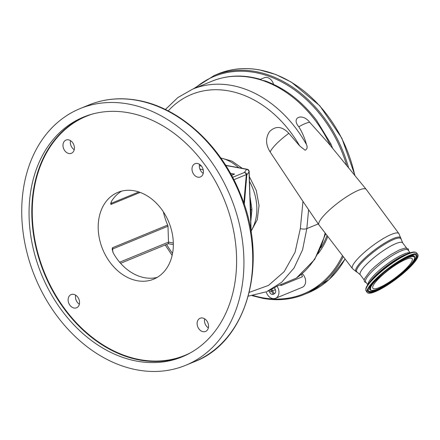 <?xml version="1.0" encoding="UTF-8"?>
<svg xmlns="http://www.w3.org/2000/svg" width="440" height="440" viewBox="0 0 440 440"><rect width="100%" height="100%" fill="white"/><g stroke="black" fill="none" stroke-linecap="round" stroke-linejoin="round"><path stroke-width="0.66" d="M367.785 284.746L365.701 281.985A26.532 5.572 -37 0 1 365.525 280.412A26.532 5.572 -37 0 1 370.997 272.569A26.532 5.572 -37 0 1 393.03 255.123A26.532 5.572 -37 0 1 408.095 250.069L410.179 252.835M324.868 214.456A29.568 6.21 -37 0 1 349.327 195.074A29.568 6.21 -37 0 1 366.185 189.343A29.568 6.21 -37 0 1 366.223 189.393L398.882 233.591A29.079 6.105 -37 0 0 382.382 239.107A29.079 6.105 -37 0 0 358.209 258.242A29.079 6.105 -37 0 0 352.418 268.571L318.973 224.961A29.568 6.21 -37 0 1 318.934 224.912A29.568 6.21 -37 0 1 324.868 214.456M249.299 292.347L268.494 285.406L284.158 271.678L295.064 252.269L300.333 228.586L302.973 201.421L270.16 151.993A26.12 5.484 -37 0 1 275.303 145.019A26.12 5.484 -37 0 1 288.844 133.32L299.701 145.937A107.371 81.769 -112.4 0 0 290.609 132.176A107.371 81.769 -112.4 0 0 168.218 110.913M332.613 148.291L330.924 143.985L316.547 120.324C302.066 101.31 284.972 88.176 265.265 80.922L261.734 80.212A111.843 85.173 -112.4 0 0 212.003 81.18L192.676 89.133A111.843 85.173 67.6 0 1 306.46 144.551C304.821 138.298 302.275 132.374 298.815 126.77A26.12 5.484 -37 0 1 309.7 122.293L328.477 143.231L366.185 189.343M306.46 144.551C307.648 147.186 307.202 149.083 305.129 150.249L299.701 145.937M220.776 157.977L231.913 161.101L242.336 168.361M270.16 151.993C265.65 144.782 265.419 138.023 269.462 131.709C275.55 125.615 282.013 126.148 288.844 133.32M249.321 176.528L256.278 190.482L259.05 205.568L257.257 219.764L251.136 231.132M298.815 126.77C290.78 117.502 302.456 112.635 309.7 122.293M273.537 84.343A8.162 6.215 -112.4 0 0 271.761 80.63A8.162 6.215 -112.4 0 0 264.22 77.764L260.398 79.338M330.924 143.985L329.808 144.347A111.843 85.173 -112.4 0 0 315.293 120.456A111.843 85.173 -112.4 0 0 261.734 80.212L260.75 79.442C243.612 74.437 227.365 75.014 212.003 81.18M325.705 233.734L314.65 259.496L296.318 278.135L276.947 286.193A99.6 75.845 67.6 0 1 274.5 287.727L271.761 289.195A99.6 75.845 -112.4 0 1 270.738 289.735L273.306 294.261L274.335 293.81C275.655 293.013 276.023 291.643 275.435 289.707A13.778 10.494 67.6 0 1 274.5 287.727M308.611 209.726L306.823 228.619L302.561 249.854L294.002 268.054L281.584 282.354L266.948 291.5A99.6 75.845 67.6 0 0 268.917 290.648L270.738 289.735M276.947 286.193A8.162 6.215 67.6 0 1 275.534 298.309A8.162 6.215 67.6 0 1 267.993 295.444A8.162 6.215 67.6 0 1 266.233 291.797M275.534 298.309L302.203 287.342A8.162 6.215 -112.4 0 0 303.529 275.11A8.162 6.215 -112.4 0 0 302.203 273.675M279.686 285.065L281.402 285.401L302.445 276.749A9.796 7.458 -112.4 0 1 301.625 274.17M302.973 201.421L318.934 224.912M327.03 235.466A93.066 70.873 67.6 0 1 321.057 247.594M268.917 290.648L269.506 292.034C270.468 293.937 271.733 294.679 273.306 294.261M274.335 293.81L272.531 290.763L275.435 289.707M272.531 290.763L272.47 290.73A17.144 13.057 67.6 0 1 271.761 289.195M251.125 230.841A44.902 34.194 -112.4 0 0 249.486 181.423M238.656 167.684A44.902 34.194 -112.4 0 0 220.792 157.999M225.539 165.099L226.754 165.506M250.817 221.458L251.928 209.341L249.986 196.636M251.928 209.341L250.828 209.853L250.107 199.859M250.767 219.109L250.828 209.853L250.327 203.698M163.438 211.937A46.943 35.75 -112.4 0 0 167.695 225.049A2.448 1.865 67.6 0 1 167.976 226.226L168.504 242.121C168.52 243.474 168.382 243.936 168.091 243.502M140.145 192.418L110.963 204.424L110.671 203.538M111.128 201.993L111.172 203.335A2.448 0.699 -1.9 0 0 110.693 203.709L111.557 201.212A46.943 35.75 67.6 0 1 121.688 191.109M157.185 277.398A46.943 35.75 67.6 0 1 144.601 277.712A46.943 35.75 67.6 0 1 113.278 253.022L112.206 249.343L112.404 247.792L167.695 225.049M112.206 249.656L112.206 249.343A2.448 0.699 178.1 0 1 112.684 248.969L112.783 252.01M134.277 190.795A46.943 35.75 -112.4 0 0 117.909 192.352A46.943 35.75 -112.4 0 0 99.528 239.206A46.943 35.75 -112.4 0 0 137.258 280.731A46.943 35.75 -112.4 0 0 153.626 279.175A46.943 35.75 -112.4 0 0 172.007 232.32A46.943 35.75 -112.4 0 0 134.277 190.795M250.756 215.677L250.828 209.853L250.426 210.37L250.828 227.507M231.435 175.109L234.581 174.081L231.55 175.329M232.628 177.331L244.354 172.507A2.448 2.294 35.7 0 1 246.829 174.922L244.266 204.611M249.128 171.468A2.448 0.699 178.1 0 1 249.161 171.573A2.448 0.699 178.1 0 1 249.145 171.661A2.448 2.332 -158.3 0 0 246.631 169.306L225.781 165.484M249.667 192.538L250.426 210.37M199.518 164.312A7.145 5.44 -112.4 0 0 203.236 173.349M70.516 140.651A7.145 5.44 -112.4 0 0 74.234 149.688M75.642 295.158A7.145 5.44 -112.4 0 0 79.359 304.194M204.644 318.819A7.145 5.44 -112.4 0 0 208.357 327.855M137.242 369.919A138.782 105.688 -112.4 0 0 185.625 365.321A138.782 105.688 -112.4 0 0 239.971 226.787A138.782 105.688 -112.4 0 0 128.42 104.022A138.782 105.688 -112.4 0 0 80.036 108.62A138.782 105.688 -112.4 0 0 25.691 247.159A138.782 105.688 -112.4 0 0 137.242 369.919M202.604 318.005A7.145 5.44 -112.4 0 0 200.112 318.241A7.145 5.44 -112.4 0 0 197.318 325.375A7.145 5.44 -112.4 0 0 203.06 331.689A7.145 5.44 -112.4 0 0 205.546 331.452A7.145 5.44 -112.4 0 0 208.346 324.324A7.145 5.44 -112.4 0 0 202.604 318.005M73.601 294.344A7.145 5.44 -112.4 0 0 71.109 294.58A7.145 5.44 -112.4 0 0 68.316 301.708A7.145 5.44 -112.4 0 0 74.058 308.027A7.145 5.44 -112.4 0 0 76.549 307.791A7.145 5.44 -112.4 0 0 79.343 300.663A7.145 5.44 -112.4 0 0 73.601 294.344M68.475 139.838A7.145 5.44 -112.4 0 0 65.984 140.074A7.145 5.44 -112.4 0 0 63.19 147.202A7.145 5.44 -112.4 0 0 68.931 153.522A7.145 5.44 -112.4 0 0 71.423 153.285A7.145 5.44 -112.4 0 0 74.217 146.157A7.145 5.44 -112.4 0 0 68.475 139.838M197.478 163.499A7.145 5.44 -112.4 0 0 194.986 163.735A7.145 5.44 -112.4 0 0 192.192 170.863A7.145 5.44 -112.4 0 0 197.934 177.183A7.145 5.44 -112.4 0 0 200.42 176.946A7.145 5.44 -112.4 0 0 203.22 169.818A7.145 5.44 -112.4 0 0 197.478 163.499M128.711 112.783A129.641 98.725 -112.4 0 0 83.512 117.079A129.641 98.725 -112.4 0 0 32.752 246.488A129.641 98.725 -112.4 0 0 136.95 361.163A129.641 98.725 -112.4 0 0 182.149 356.862A129.641 98.725 -112.4 0 0 232.914 227.458A129.641 98.725 -112.4 0 0 128.711 112.783M225.671 165.303L247.154 169.246A2.448 1.425 100.4 0 0 246.631 169.306A5.715 1.628 -1.9 0 1 246.549 169.461L244.354 172.507A2.448 1.865 67.6 0 1 246.306 174.592A2.448 0.638 4.9 0 1 246.829 174.922L249.024 171.875L251.015 231.869M418 256.333A31.636 6.639 -37 0 1 393.371 281.094A31.636 6.639 -37 0 1 367.241 292.512A31.636 6.639 -37 0 1 367.032 290.642A31.636 6.639 -37 0 1 391.661 265.881A31.636 6.639 -37 0 1 417.791 254.458A31.636 6.639 -37 0 1 418 256.333M407.248 267.427A24.574 5.159 -37 0 1 386.837 283.586A24.574 5.159 -37 0 1 372.884 288.266A24.574 5.159 -37 0 1 377.79 279.543A24.574 5.159 -37 0 1 398.195 263.389A24.574 5.159 -37 0 1 412.148 258.709A24.574 5.159 -37 0 1 407.248 267.427M365.932 289.179A31.636 6.639 -37 0 1 390.561 264.418A31.636 6.639 -37 0 1 416.691 253C415.459 251.609 412.847 251.708 408.859 253.303A31.207 6.551 -37 0 0 368.605 283.613L365.822 288.679L366.146 291.055A31.636 6.639 -37 0 1 365.932 289.179M365.921 288.47A31.207 6.551 -37 0 1 368.605 283.613L370.42 281.199A27.605 5.797 143 0 1 406.038 254.386L408.859 253.303M367.928 284.543A26.532 5.572 -37 0 1 368.011 283.712A26.532 5.572 -37 0 1 387.222 263.989A26.532 5.572 -37 0 1 409.937 252.912M364.183 279.961L360.278 274.774A26.532 5.572 -37 0 1 365.574 265.359A26.532 5.572 -37 0 1 387.607 247.918A26.532 5.572 -37 0 1 402.672 242.864L398.882 233.591M360.278 274.774L357.252 272.25A27.583 5.792 -37 0 1 362.269 262.07A27.583 5.792 -37 0 1 386.287 243.271A27.583 5.792 -37 0 1 401.082 239.256M357.252 272.25L356.361 271.81A28.028 5.885 -37 0 1 361.46 261.459A28.028 5.885 -37 0 1 385.869 242.358A28.028 5.885 -37 0 1 400.901 238.277M166.556 244.404A107.371 81.769 -112.4 0 0 172.541 253.413M330.347 145.514A24.492 18.651 -112.4 0 0 329.808 144.347L329.494 144.474M295.961 278.328A99.6 75.845 -112.4 0 0 325.127 232.986M318.252 223.922L306.823 228.619A4.901 1.843 -175 0 1 300.333 228.586M281.034 284.466A9.796 7.458 -112.4 0 0 281.402 285.401M269.506 292.034L272.47 290.73M318.065 253.77A93.885 71.495 -112.4 0 0 327.817 236.489M253.281 295.51A117.557 89.524 -112.4 0 0 262.57 297.759A117.557 89.524 -112.4 0 0 342.496 255.635M346.764 165.594A117.557 89.524 -112.4 0 0 255.096 72.529A117.557 89.524 -112.4 0 0 195.151 88.116M263.082 298.337A118.377 90.145 -112.4 0 0 304.354 294.415A118.377 90.145 -112.4 0 0 343.239 256.597M348.618 167.86A118.377 90.145 -112.4 0 0 255.558 71.544A118.377 90.145 -112.4 0 0 214.291 75.466L193.358 88.853M345.114 259.045L329.137 279.477L308.27 292.804A118.377 90.145 -112.4 0 0 345.065 258.984M354.783 175.406A118.377 90.145 -112.4 0 0 259.474 69.933A118.377 90.145 -112.4 0 0 218.207 73.854L214.291 75.466M199.331 165.677A44.902 34.194 67.6 0 1 199.909 165.781A44.902 34.194 67.6 0 1 201.482 166.106M203.258 169.989A42.449 32.329 -112.4 0 0 199.865 169.01M119.647 262.218L168.504 242.121L173.322 243.001M230.445 173.322L234.581 174.081M110.963 204.424A2.448 1.865 67.6 0 0 111.172 203.335L138.826 191.961M112.404 247.792A2.448 1.865 67.6 0 1 112.684 248.969L167.976 226.226M243.826 203.308L246.306 174.592L233.86 179.713M246.549 169.461A2.448 2.294 35.7 0 1 249.024 171.875A8.162 2.327 178.1 0 0 249.145 171.661L249.843 192.797M251.174 232.865L251.009 227.942M88.842 105.001C104.159 98.775 120.461 97.224 137.748 100.337C179.603 107.498 220.935 145.233 240.141 193.457C269.297 261.162 247.819 341.682 194.436 361.697A138.782 105.688 -112.4 0 0 248.776 223.163A138.782 105.688 -112.4 0 0 137.231 100.397A138.782 105.688 -112.4 0 0 88.842 105.001L80.036 108.62M92.345 114.07A129.316 98.478 -112.4 0 0 35.134 241.357A129.316 98.478 -112.4 0 0 139.876 359.639A129.316 98.478 -112.4 0 0 190.537 352.786M183.513 356.285A129.641 98.725 67.6 0 1 139.689 360.036A129.641 98.725 67.6 0 1 35.7 246.296A129.641 98.725 67.6 0 1 84.892 116.529M417.016 256.993C418.644 253.578 412.83 251.994 394.724 264.072C376.563 276.408 367.681 287.887 368.016 289.977C366.388 293.392 372.207 294.976 390.308 282.898C408.469 270.562 417.357 259.083 417.016 256.993M415.657 254.865A29.81 6.259 -37 0 1 416.295 257.01A29.81 6.259 -37 0 1 390.115 282.403A29.81 6.259 -37 0 1 368.22 290.576L368.269 289.619C368.605 280.869 412.027 249.97 415.657 254.865M415.52 254.799A29.678 6.232 -37 0 1 416.009 256.839A29.678 6.232 -37 0 1 410.262 265.221M379.665 288.25A29.678 6.232 -37 0 1 368.198 290.422M373.995 281.331A27.874 5.852 143 0 0 369.644 288.046A27.874 5.852 143 0 0 370.243 290.054L370.53 290.213A27.742 5.825 143 0 1 369.936 288.222A27.742 5.825 143 0 1 392.557 265.782A27.742 5.825 143 0 1 414.673 256.982L414.596 256.663A27.874 5.852 143 0 0 405.18 257.857M414.381 258.77C414.695 261.905 406.747 269.61 390.544 281.886C374.391 292.666 369.199 291.252 370.651 288.206C370.343 285.07 378.285 277.365 394.488 265.084C410.647 254.304 415.839 255.717 414.381 258.77M408.661 250.817L408.276 248.947L405.328 248.034L399.724 249.75L390.924 254.524L382.498 260.343L374.627 266.811L369.925 271.37L364.513 278.762L364.155 280.704L364.579 281.842L366.267 282.728M406.577 248.045L402.672 242.864M192.676 89.133L177.914 97.515L165.385 109.5M165.204 244.959L172.134 255.387M248.32 296.137L266.062 291.863M308.27 292.804L304.354 294.415C291.39 299.684 277.579 300.999 262.911 298.359L252.208 295.68M218.207 73.854C231.165 68.585 244.981 67.271 259.649 69.91L275.666 74.459L291.324 82.115L319.798 105.765L341.864 138.193L355.042 175.72M356.361 271.81L352.418 268.571M168.278 243.694L173.344 244.624M250.162 202.34L249.161 171.573A2.448 2.448 0 0 0 247.154 169.246M251.196 233.013L250.663 217.492M168.3 243.689L120.593 263.307M194.436 361.697L185.625 365.321M366.146 291.055L367.241 292.512M414.673 256.982L414.634 258.406C412.874 263.274 406.659 269.814 395.984 278.025L384.17 285.885L378.147 288.937C374.853 289.839 374.908 291.088 370.53 290.213M416.691 253L417.791 254.458"/></g></svg>
